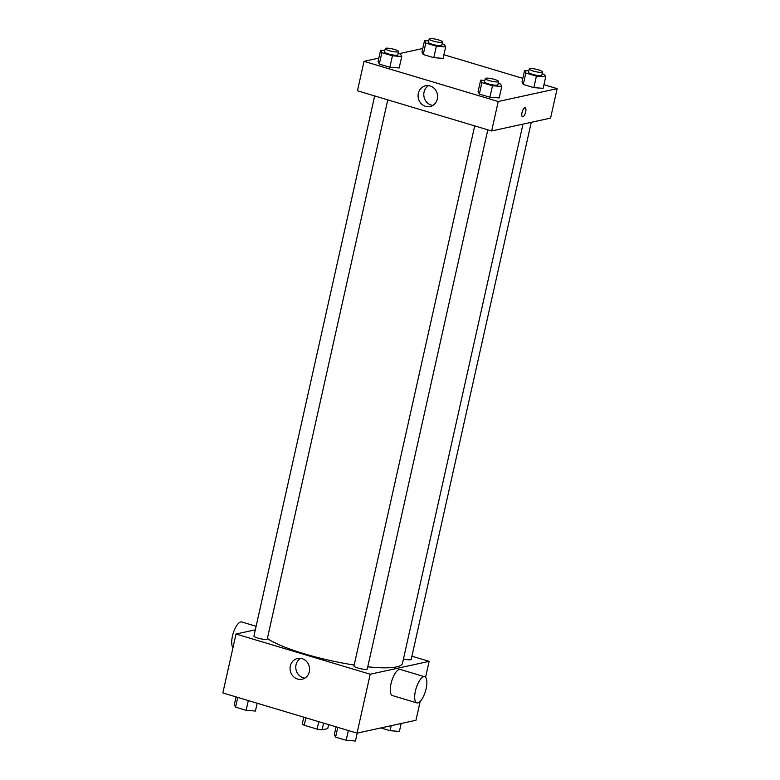 <?xml version="1.0" encoding="UTF-8"?>
<svg xmlns="http://www.w3.org/2000/svg" width="780" height="780" viewBox="0 0 780 780"><rect width="100%" height="100%" fill="white"/><g stroke="black" fill="none" stroke-linecap="round" stroke-linejoin="round"><path stroke-width="1.17" d="M318.747 721.666L317.09 729.115L304.249 725.273A13.201 2.398 12.6 0 1 302.289 723.889L303.79 717.181M328.633 724.63L327.746 728.598L322.111 729.826A13.201 2.398 12.6 0 1 317.09 729.115M323.612 723.118L322.111 729.826M305.916 717.824L304.249 725.273M420.176 701.415L415.964 720.271L357.045 733.132L222.846 692.942L236.018 634.042L255.323 629.821M411.918 656.204L429.136 661.362L425.568 677.323M367.77 666.812A71.614 13.026 12.6 0 0 396.62 666.88A71.614 13.026 12.6 0 0 402.47 663.322L522.99 124.127M267.374 638.459A71.614 13.026 12.6 0 0 354.188 665.048M429.136 661.362L370.207 674.222L236.018 634.042M374.663 95.94L253.939 636.032A6.825 1.238 12.6 0 0 259.096 638.43A6.825 1.238 12.6 0 0 266.692 639.346A6.825 1.238 12.6 0 0 267.257 639.005L387.767 99.859M403.455 658.895A6.825 1.238 12.6 0 0 410.651 659.714A6.825 1.238 12.6 0 0 411.216 659.373L531.258 122.323M487.802 129.821L367.282 668.967A6.825 1.238 -167.4 0 1 360.36 668.684A6.825 1.238 -167.4 0 1 353.974 665.983L474.698 125.892M370.207 674.222L357.045 733.132M309.319 671.707A10.618 9.721 77.7 0 1 302.084 679.234A10.618 9.721 77.7 0 1 290.326 670.937A10.618 9.721 77.7 0 1 297.56 658.486A10.618 9.721 77.7 0 1 309.319 671.707M416.861 702.897L392.467 695.584A13.64 4.894 -73.3 0 1 391.336 682.402A13.64 4.894 -73.3 0 1 399.302 669.435A13.64 4.894 -73.3 0 1 400.296 669.454L424.69 676.757A13.64 4.894 -73.3 0 1 425.461 691.226A13.64 4.894 -73.3 0 1 416.861 702.897A13.64 4.894 -73.3 0 1 415.73 689.715A13.64 4.894 -73.3 0 1 423.706 676.738A13.64 4.894 -73.3 0 1 424.69 676.757M256.123 626.272L241.702 621.962A13.64 4.894 106.7 0 0 233.532 632.288A13.64 4.894 106.7 0 0 233.005 647.527M304.844 678.132A10.618 9.721 77.7 0 1 296.039 669.688A10.618 9.721 77.7 0 1 300.524 658.34M543.952 84.698L557.154 88.647L550.563 118.102L491.644 130.972L357.454 90.782L364.036 61.328L378.836 58.09M443.918 54.736L522.824 78.37M398.161 53.362L400.471 54.054L401.739 56.511L399.175 67.967L389.873 67.265L379.314 64.096L378.046 61.639L380.611 50.183L384.823 50.505M542.12 73.73L544.43 74.422L545.698 76.879L543.133 88.335L533.832 87.633L523.273 84.464L522.005 82.007L524.569 70.551L528.782 70.873M399.155 53.664L422.77 48.506M557.154 88.647L498.225 101.517L364.036 61.328M442.084 43.768L444.395 44.47L445.663 46.927L443.098 58.383L433.807 57.671L423.238 54.512L421.97 52.055L424.534 40.599L428.747 40.911M498.196 83.323L500.507 84.016L501.774 86.473L499.21 97.929L489.908 97.227L479.349 94.058L478.081 91.601L480.646 80.145L484.858 80.467M498.225 101.517L491.644 130.972M437.336 98.992A10.618 9.721 77.7 0 1 430.102 106.519A10.618 9.721 77.7 0 1 418.343 98.221A10.618 9.721 77.7 0 1 425.568 85.771A10.618 9.721 77.7 0 1 437.336 98.992M524.852 107.767A4.69 1.677 -73.3 0 1 525.193 107.776A4.69 1.677 -73.3 0 1 525.457 112.749A4.69 1.677 -73.3 0 1 522.502 116.756A4.69 1.677 -73.3 0 1 522.112 112.222A4.69 1.677 -73.3 0 1 524.852 107.767M525.193 107.776A4.69 1.677 -73.3 0 1 525.457 112.749A4.69 1.677 -73.3 0 1 522.502 116.756M432.861 105.417A10.618 9.721 77.7 0 1 424.057 96.973A10.618 9.721 77.7 0 1 428.542 85.634M501.774 86.473L492.473 85.771L481.904 82.602L480.646 80.145M485.277 78.546L484.546 81.822A6.825 1.238 12.6 0 0 489.703 84.22A6.825 1.238 12.6 0 0 497.308 85.137A6.825 1.238 12.6 0 0 497.864 84.796L498.595 81.529A6.825 1.238 12.6 0 0 492.209 78.829A6.825 1.238 12.6 0 0 485.277 78.546A6.825 1.238 12.6 0 0 490.435 80.954A6.825 1.238 12.6 0 0 498.04 81.861A6.825 1.238 12.6 0 0 498.595 81.529M499.21 97.929L489.908 97.227L479.349 94.058L478.081 91.601M492.473 85.771L489.908 97.227M481.904 82.602L479.349 94.058M401.739 56.511L392.438 55.809L381.869 52.65L380.611 50.183M385.252 48.594L384.52 51.86A6.825 1.238 12.6 0 0 389.668 54.268A6.825 1.238 12.6 0 0 397.273 55.175A6.825 1.238 12.6 0 0 397.829 54.844L398.56 51.568A6.825 1.238 12.6 0 0 392.174 48.867A6.825 1.238 12.6 0 0 385.252 48.594A6.825 1.238 12.6 0 0 390.4 50.992A6.825 1.238 12.6 0 0 398.005 51.909A6.825 1.238 12.6 0 0 398.56 51.568M399.175 67.967L389.873 67.265L379.314 64.096L378.046 61.639M392.438 55.809L389.873 67.265M381.869 52.65L379.314 64.096M545.698 76.879L536.396 76.177L525.827 73.018L524.569 70.551M529.21 68.962L528.479 72.228A6.825 1.238 12.6 0 0 533.627 74.636A6.825 1.238 12.6 0 0 541.232 75.543A6.825 1.238 12.6 0 0 541.788 75.212L542.519 71.936A6.825 1.238 12.6 0 0 536.133 69.235A6.825 1.238 12.6 0 0 529.21 68.962A6.825 1.238 12.6 0 0 534.358 71.36A6.825 1.238 12.6 0 0 541.963 72.277A6.825 1.238 12.6 0 0 542.519 71.936M543.133 88.335L533.832 87.633L523.273 84.464L522.005 82.007M536.396 76.177L533.832 87.633M525.827 73.018L523.273 84.464M445.663 46.927L436.361 46.215L425.802 43.056L424.534 40.599M429.175 39L428.444 42.276A6.825 1.238 12.6 0 0 433.602 44.675A6.825 1.238 12.6 0 0 441.197 45.591A6.825 1.238 12.6 0 0 441.753 45.25L442.484 41.974A6.825 1.238 12.6 0 0 436.098 39.273A6.825 1.238 12.6 0 0 429.175 39A6.825 1.238 12.6 0 0 434.333 41.398A6.825 1.238 12.6 0 0 441.928 42.315A6.825 1.238 12.6 0 0 442.484 41.974M443.098 58.383L433.807 57.671L423.238 54.512L421.97 52.055M436.361 46.215L433.807 57.671M425.802 43.056L423.238 54.512M357.23 733.093L355.465 741L346.164 740.298L335.605 737.129L334.337 734.672L336.082 726.853M348.348 730.529L346.164 740.298M337.789 727.37L335.605 737.129M257.176 703.228L255.431 711.038L246.129 710.336L235.57 707.177L234.302 704.71L236.047 696.901M248.313 700.576L246.129 710.336M237.754 697.408L235.57 707.177M401.164 723.499L399.389 731.406L390.088 730.704L380.845 727.935M391.219 725.673L390.088 730.704"/></g></svg>
